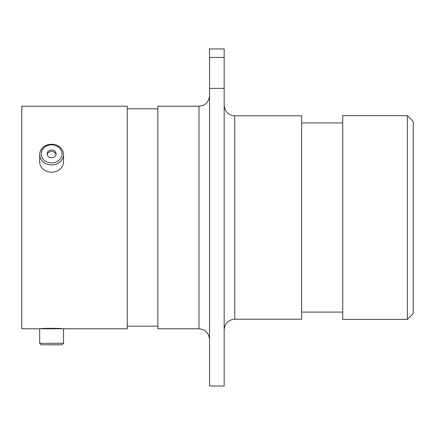 <?xml version="1.0" encoding="UTF-8"?>
<svg xmlns="http://www.w3.org/2000/svg" width="435" height="435" viewBox="0 0 435 435"><rect width="100%" height="100%" fill="white"/><g stroke="black" fill="none" stroke-linecap="round" stroke-linejoin="round"><path stroke-width="0.65" d="M40.613 328.784L21.75 328.784L21.75 106.216L127.276 106.216L127.276 328.784L62.586 328.784C63.271 328.197 39.949 328.191 40.613 328.784L41.151 328.784M407.372 115.612L413.25 121.49L413.25 313.51L407.372 319.388L407.372 115.612L342.742 115.612L342.742 319.388L407.372 319.388M234.748 319.208L301.613 319.208L301.613 115.792L234.748 115.792L234.748 319.208C228.321 319.834 224.797 323.363 224.166 329.784M198.964 106.216L198.964 328.784L157.834 328.784L157.834 106.216L198.964 106.216C205.385 105.585 208.909 102.062 209.54 95.635M209.54 57.458L209.54 48.948L224.166 48.948L224.166 57.458L209.54 57.458L209.54 88.359L224.166 88.359L224.166 57.458M224.166 88.359L224.166 386.052L209.54 386.052L209.54 88.359M63.526 343.302L62.036 344.792L41.162 344.792L39.672 343.302L63.526 343.302L63.526 328.784L39.672 328.784L39.672 343.302M43.125 148.58A10.435 9.037 0 0 0 45.506 161.189A10.435 9.037 0 0 0 60.073 159.128A10.435 9.037 0 0 0 57.692 146.519A10.435 9.037 0 0 0 43.125 148.58M61.281 160.629A11.93 10.331 180 0 1 47.942 164.43A11.93 10.331 180 0 1 39.672 154.599A11.93 10.331 180 0 1 41.912 148.569A11.93 10.331 180 0 1 55.256 144.768A11.93 10.331 180 0 1 63.526 154.599A11.93 10.331 180 0 1 61.281 160.629M55.234 156.116A4.475 3.877 0 0 0 56.077 153.854A4.475 3.877 0 0 0 52.972 150.162A4.475 3.877 0 0 0 47.964 151.592A4.475 3.877 0 0 0 47.121 153.854A4.475 3.877 0 0 0 50.226 157.546A4.475 3.877 0 0 0 55.234 156.116M55.99 154.599A4.475 3.877 0 0 0 52.553 151.559A4.475 3.877 0 0 0 47.964 153.082A4.475 3.877 0 0 0 47.203 154.599M63.526 154.599L63.526 161.858A11.93 10.331 180 0 1 61.281 167.888A11.93 10.331 180 0 1 47.942 171.689A11.93 10.331 180 0 1 39.672 161.858L39.672 154.599M198.964 328.784C205.385 329.415 208.909 332.938 209.54 339.365M342.742 122.898L301.613 122.898M157.834 108.799L127.276 108.799M157.834 326.201L127.276 326.201M342.742 312.102L301.613 312.102M234.748 115.792C228.321 115.166 224.797 111.637 224.166 105.216"/></g></svg>
